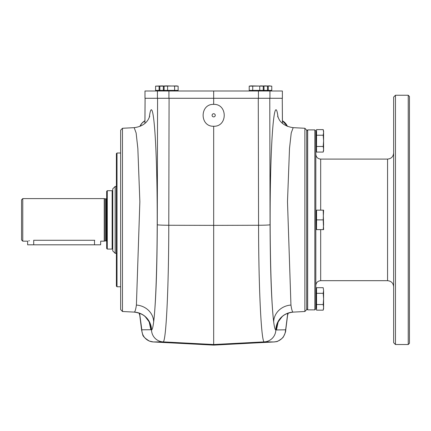 <?xml version="1.0" encoding="UTF-8"?>
<svg xmlns="http://www.w3.org/2000/svg" width="431" height="431" viewBox="0 0 431 431"><rect width="100%" height="100%" fill="white"/><g stroke="black" fill="none" stroke-linecap="round" stroke-linejoin="round"><path stroke-width="0.65" d="M106.667 241.166L106.667 198.605M107.276 249.07L106.667 248.461L106.667 191.31L107.276 190.701L107.276 249.07L112.141 249.07L112.141 190.701L107.276 190.701M260.491 85.882L267.511 86.135L265.755 85.882L267.511 86.135L267.511 90.381L271.767 90.381L271.767 86.135L264.747 85.882M265.755 85.882L262.705 85.99M166.862 85.882L159.842 86.135L159.842 90.381L163.349 90.381L163.349 86.135L159.842 86.135M177.082 85.925L164.098 86.135L165.849 85.882L164.098 86.135L164.098 90.381L178.138 90.381L178.138 86.135L165.849 85.882M262.905 86.049L249.215 86.135L250.971 85.882L249.215 86.135L249.215 90.381L267.511 90.381M263.255 90.381L263.255 86.135L250.971 85.882M270.011 85.882L266.961 85.99M213.674 104.367C199.618 103.839 199.618 126.784 213.674 126.256C227.735 126.784 227.735 103.839 213.674 104.367L213.674 98.284L269.941 98.284L269.941 90.989L144.983 90.989L144.999 98.284L213.674 98.284L213.674 90.989M282.37 90.989L282.37 98.284L282.37 90.989L269.941 90.989M282.353 98.284L269.941 98.284M282.45 123.352L282.262 98.284L282.424 123.331M288.226 313.084L287.617 315.158A12.176 12.16 43.5 0 0 288.226 313.084L287.612 315.163L288.226 313.084M287.445 126.396L285.36 123.147L282.364 120.718L287.45 126.396A12.176 12.16 -43.5 0 0 282.364 120.712L287.45 126.396M122.474 311.5L122.474 128.271L120.653 130.189L120.653 309.582L122.474 311.5L134.278 312.103C135.016 311.909 135.727 309.56 136.406 305.067A18.242 16.825 -172.8 0 1 153.668 321.871C155.86 302.918 157.067 270.539 157.277 224.729A12.16 0.539 0.1 0 0 168.785 225.262C168.72 288.765 166.021 343.238 163.037 341.869L213.674 344.525L264.316 341.869C261.321 343.248 258.632 288.538 258.568 225.262L213.674 225.365L213.674 345.118L274.014 341.95A12.16 12.143 -89.5 0 0 285.521 329.807L275.818 329.963C275.08 329.839 274.369 327.145 273.685 321.871A18.242 16.825 172.8 0 1 290.947 305.067C291.625 309.56 292.337 311.909 293.075 312.103L293.177 312.114C284.622 313.208 281.879 317.06 282.003 316.817L278.426 321.537A18.242 18.118 -153.3 0 0 276.508 329.731L278.076 322.291M213.674 126.256L213.674 225.365L168.785 225.262L169.081 98.284M304.879 311.5L306.7 309.582L306.7 130.189L304.879 128.271L304.879 311.5L293.177 312.114M304.879 128.271L293.182 127.657L291.232 132.947L289.508 148.404L287.493 201.676L290.947 305.067M139.666 314.517L139.719 315.007A12.16 11.222 172.8 0 1 139.639 313.482L141.831 329.807A12.16 12.143 89.5 0 0 153.339 341.95L213.674 345.118L274.019 341.95L264.316 341.869A12.16 12.143 -89.5 0 0 275.818 329.963A18.242 18.215 105.9 0 1 293.075 312.103M136.406 305.067L139.859 201.686L137.845 148.409L136.121 132.947L134.17 127.657C147.569 125.971 149.228 116.855 149.74 116.208M149.277 117.48C152.132 95.025 155.65 123.352 156.803 178.014C157.994 232.341 156.523 299.664 153.668 321.871C152.983 327.145 152.272 329.839 151.534 329.963L150.845 329.731A18.242 18.118 -26.7 0 0 148.927 321.537L149.659 323.207M139.148 313.089A12.16 12.143 93 0 0 139.73 315.088M141.583 328.88A12.16 11.222 172.8 0 0 141.664 330.41L142.629 334.294C142.639 336.051 144.897 338.313 149.395 341.077L153.334 341.95L163.037 341.869A12.16 12.143 89.5 0 1 151.534 329.963A18.242 18.215 -105.9 0 0 134.278 312.103M144.929 123.331L145.102 98.284M117.006 286.766L116.397 286.157L116.397 153.614L117.006 153.005L117.006 286.766L120.653 286.766M213.674 116.893A1.579 1.579 0 0 1 212.305 114.522A1.579 1.579 0 0 1 215.047 114.522A1.579 1.579 0 0 1 213.674 116.893M314.845 129.903L315.821 130.873L315.821 308.898L314.845 309.867L314.845 129.903L307.669 129.903L307.669 309.867L314.845 309.867M320.686 229.615L320.686 280.683C317.728 280.974 316.106 282.596 315.821 285.548M395.464 95.246L395.464 344.525L408.232 344.525L408.232 95.246L395.464 95.246L393.643 97.072L393.643 342.699L395.464 344.525M320.686 280.683L387.561 280.683L387.561 159.087C391.256 158.727 393.282 156.701 393.643 153.005M408.232 95.246L409.45 96.463L409.45 343.308L408.232 344.525M393.643 286.766C393.282 283.07 391.256 281.044 387.561 280.683M306.7 308.898L307.669 309.867M323.196 229.615L323.6 229.615L323.196 219.885L323.6 210.156L316.548 210.156L316.548 229.615L323.196 229.615L323.6 224.75L323.196 210.156M323.196 219.885L316.548 219.885M316.548 228.883L316.429 211.007L315.821 211.131M323.196 304.539L316.548 304.539L316.548 310.158L323.196 310.158L323.6 307.351L323.196 304.539L323.6 298.925L323.196 293.306L316.548 293.306L316.548 304.539M316.548 146.465L316.548 152.078L323.196 152.078L323.6 149.271L323.6 131.116L323.196 129.612L323.6 132.419L323.196 129.612L316.548 129.612L316.548 146.465L323.196 146.465L323.6 140.845L323.196 135.232L316.548 135.232M323.6 150.575L323.6 149.271L323.196 152.078L323.6 150.575M323.196 135.232L323.6 132.419M323.6 149.271L323.196 146.465M323.196 293.306L323.6 290.499L323.196 287.692L316.548 287.692L316.548 293.306M323.196 287.692L323.6 290.499L323.196 287.692M323.196 310.158L323.6 308.65L323.6 290.499M100.714 241.134L100.59 244.813L27.632 244.813L27.632 241.166L22.768 241.166L22.768 198.605L104.237 198.605L104.237 241.166L100.832 241.166M33.71 244.813L33.71 240.277C25.865 241.247 25.865 241.247 33.71 240.277L94.75 240.277C102.6 241.247 102.6 241.247 94.75 240.277M28.667 240.891L29.41 240.724M22.768 198.605L21.55 199.822L21.55 239.948L22.768 241.166M106.613 241.166L106.069 240.924L106.069 198.847L105.142 198.847L105.142 240.924L104.237 241.166M106.069 240.924L105.142 240.924M112.75 250.89L112.75 188.875L115.179 186.445L115.179 253.326L112.75 250.89M116.397 253.326L115.179 253.326M268.26 86.135L268.26 90.381M167.605 86.135L167.605 90.381M174.625 86.135L174.625 90.381M164.642 85.99L163.349 86.135M155.586 90.381L159.093 90.381L159.093 86.135L155.586 86.135L155.586 90.381M162.606 85.882L155.586 86.135M160.386 85.99L159.093 86.135M264.004 86.135L264.004 90.381M252.728 86.135L252.728 90.381M259.748 86.135L259.748 90.381M144.988 120.718L141.993 123.147L139.908 126.396A12.176 12.16 -136.5 0 1 144.988 120.712M139.127 313.084L139.736 315.158A12.176 12.16 136.5 0 1 139.127 313.084M287.682 314.517L285.688 330.41A12.16 11.222 -172.8 0 0 285.769 328.88L285.521 329.807M287.633 315.007A12.16 11.222 -172.8 0 0 287.714 313.482L285.769 328.88M287.622 315.088A12.16 12.143 -93 0 0 288.204 313.089M250.826 90.505L250.826 90.871L270.156 90.871L270.156 90.505L250.702 90.381M157.191 90.505L157.191 90.871L176.527 90.871L176.527 90.505L157.073 90.381M258.433 98.284L258.433 90.989M157.412 98.284L157.412 90.989M168.92 98.284L168.92 90.989M258.271 98.284L258.568 225.262A12.16 0.539 -0.1 0 0 270.075 224.729L269.779 98.284M270.075 224.729C270.285 270.539 271.492 302.918 273.685 321.871C270.83 299.664 269.359 232.347 270.549 178.014C271.702 123.352 275.22 95.025 278.076 117.48M141.831 329.807L150.845 329.731L149.277 322.291M157.277 224.729L157.574 98.284M315.821 154.223C316.106 157.175 317.728 158.797 320.686 159.087L320.686 210.156M316.548 149.843L316.548 131.848M315.939 211.007L315.821 228.64M316.429 131.967L315.939 131.967L315.821 149.6M315.939 307.799L316.429 307.799L316.429 290.047L315.939 290.047L315.821 307.68M94.508 244.813L94.508 240.277M265.782 90.989L266.024 90.381M161.571 90.989L161.329 90.381M165.827 90.989L165.585 90.381M261.525 90.989L261.768 90.381M277.693 323.207L278.426 321.537M153.334 341.95L213.674 345.118M145.085 98.284L144.902 123.352M277.612 116.208L279.105 119.441C279.25 119.678 282.246 126.143 293.182 127.657M117.006 153.005L120.653 153.005M112.75 191.31L112.141 190.701M112.75 248.461L112.141 249.07M320.686 159.087L387.561 159.087M306.7 130.873L307.669 129.903M316.429 149.724L315.939 149.724M316.429 228.764L315.939 228.764M105.142 198.847L104.237 198.605M106.069 198.847L106.613 198.605M116.397 186.445L115.179 186.445M144.983 90.989L144.983 98.284M134.176 312.114C142.731 313.208 145.473 317.06 145.349 316.817L148.927 321.537M122.474 128.271L134.17 127.657M139.719 315.007L141.664 330.41M285.688 330.41C285.866 331.304 285.15 333.346 283.544 336.519C283.232 338.265 275.856 342.559 276.627 341.53L274.019 341.95"/></g></svg>
